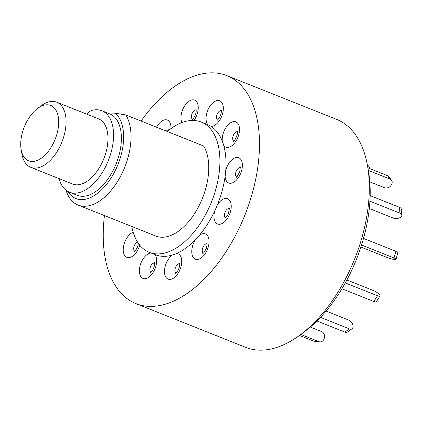 <?xml version="1.0" encoding="UTF-8"?>
<svg xmlns="http://www.w3.org/2000/svg" width="423" height="423" viewBox="0 0 423 423"><rect width="100%" height="100%" fill="white"/><g stroke="black" fill="none" stroke-linecap="round" stroke-linejoin="round"><path stroke-width="0.63" d="M368.322 170.411L390.017 179.061L387.389 175.63A5.261 4.14 -37.5 0 1 388.853 176.724L391.481 180.156A5.261 4.14 142.5 0 0 390.017 179.061M367.878 167.852L387.389 175.63M369.808 181.837L384.555 187.717A5.261 4.14 142.5 0 0 391.317 185.041L391.365 184.967A5.261 4.14 142.5 0 0 391.481 180.156M369.929 201.189L399.936 213.15L399.465 207.318A5.261 2.898 -4.6 0 1 401.379 209.327L401.85 215.159A5.261 2.898 175.4 0 0 399.936 213.15M370.167 195.638L399.465 207.318M369.311 208.523L393.221 218.051A5.261 2.898 175.4 0 0 400.607 217.237L400.66 217.195A5.261 2.898 175.4 0 0 401.85 215.159M361.549 245.017L394.03 257.967L395.843 251.294A5.261 0.878 15.2 0 1 397.858 252.589L396.044 259.262A5.261 0.878 -164.8 0 0 394.03 257.967M363.51 238.408L395.843 251.294M360.898 247.053L387.859 257.803A5.261 0.878 -164.8 0 0 394.976 259.5L395.024 259.5A5.261 0.878 -164.8 0 0 396.044 259.262M341.906 288.761L373.879 301.504L377.49 295.777A5.261 1.38 32.2 0 0 379.965 296.01A5.261 1.38 32.2 0 0 379.574 294.82L379.542 294.783A5.261 1.38 32.2 0 0 373.514 290.59L346.881 279.978M345.268 282.939L377.49 295.777M379.965 296.01L376.354 301.736A5.261 1.38 -147.8 0 1 373.879 301.504M316.954 320.967L344.877 332.097L349.319 328.851A5.261 3.262 53.9 0 0 352.068 328.724A5.261 3.262 53.9 0 0 353.02 326.096L353.015 326.022A5.261 3.262 53.9 0 0 348.605 320.031L326.085 311.058M320.481 317.361L349.319 328.851M352.068 328.724L347.627 331.97A5.261 3.262 -126.1 0 1 344.877 332.097M299.458 335.428L314.802 341.546L318.884 341.652A5.261 4.278 91.5 0 0 320.1 341.906A5.261 4.278 91.5 0 0 324.298 338.263L324.319 338.183A5.261 4.278 91.5 0 0 321.623 331.563L310.313 327.053M300.79 334.44L318.884 341.652M320.1 341.906L316.023 341.8A5.261 4.278 -88.5 0 1 314.802 341.546M369.728 168.592A5.261 4.278 91.5 0 0 367.386 165.055M37.494 108.51L41.163 105.782A35.061 19.558 111.7 0 1 56.735 102.197A35.061 19.558 111.7 0 1 64.159 135.312A35.061 19.558 111.7 0 1 30.773 167.339A35.061 19.558 111.7 0 1 21.933 154.025L21.15 149.52A29.806 16.624 -68.3 0 0 37.758 160.248A29.806 16.624 -68.3 0 0 57.042 133.615A29.806 16.624 -68.3 0 0 54.985 108.748A29.806 16.624 -68.3 0 0 37.494 108.51A29.806 16.624 -68.3 0 0 22.356 132.69A29.806 16.624 -68.3 0 0 21.15 149.52M30.773 167.339L72.677 184.042A35.061 19.558 -68.3 0 0 106.062 152.016A35.061 19.558 -68.3 0 0 98.638 118.9L56.735 102.197M59.051 178.612A43.828 24.444 -68.3 0 0 63.09 187.246A43.828 24.444 -68.3 0 0 69.43 192.185A43.828 24.444 -68.3 0 0 105.48 166.916A43.828 24.444 -68.3 0 0 108.225 115.696A43.828 24.444 -68.3 0 0 101.885 110.757A43.828 24.444 -68.3 0 0 92.034 110.371A10.517 5.869 -68.3 0 0 87.101 114.3M69.43 192.185L77.272 195.31A43.828 24.444 -68.3 0 0 113.316 170.041A43.828 24.444 -68.3 0 0 116.061 118.821A43.828 24.444 -68.3 0 0 109.726 113.882L101.885 110.757M236.626 176.946A5.092 2.839 111.7 0 1 235.849 172.293A5.092 2.839 111.7 0 1 240.127 167.529A5.092 2.839 111.7 0 1 240.37 167.55M131.77 226.469A70.128 39.112 -68.3 0 0 149.314 252.33A70.128 39.112 -68.3 0 0 157.15 253.911A70.128 39.112 -68.3 0 0 214.049 195.014A70.128 39.112 -68.3 0 0 201.242 122.046A70.128 39.112 -68.3 0 0 193.406 120.465A70.128 39.112 -68.3 0 0 167.233 131.474M149.314 252.33L155.394 254.757A70.128 39.112 -68.3 0 0 163.23 256.338A70.128 39.112 -68.3 0 0 172.457 255A70.128 39.112 -68.3 0 0 176.375 253.562A70.128 39.112 -68.3 0 0 195.532 239.577A70.128 39.112 -68.3 0 0 199.233 235.458A70.128 39.112 -68.3 0 0 214.805 210.765A70.128 39.112 -68.3 0 0 217.3 205.065A70.128 39.112 -68.3 0 0 225.121 176.285A70.128 39.112 -68.3 0 0 225.739 170.538A70.128 39.112 -68.3 0 0 223.709 145.38A70.128 39.112 -68.3 0 0 222.281 141.118A70.128 39.112 -68.3 0 0 210.945 126.324A70.128 39.112 -68.3 0 0 207.862 124.695A70.128 39.112 -68.3 0 0 207.323 124.473L201.242 122.046M78.081 205.065L155.801 236.045A52.595 29.335 -68.3 0 0 161.681 237.234A52.595 29.335 -68.3 0 0 200.655 202.416A52.595 29.335 -68.3 0 0 203.526 145.94L125.8 114.961A52.595 29.335 111.7 0 1 122.934 171.437A52.595 29.335 111.7 0 1 83.955 206.255A52.595 29.335 111.7 0 1 78.081 205.065A52.595 29.335 111.7 0 1 66.046 190.244M67.918 191.471A47.334 26.4 -68.3 0 0 81.258 199.635A47.334 26.4 -68.3 0 0 118.176 163.981A47.334 26.4 -68.3 0 0 115.23 113.168L107.421 112.962M125.8 114.961L115.23 113.168M217.581 120.005A5.092 2.839 111.7 0 1 217.142 119.593A5.092 2.839 111.7 0 1 217.856 112.941A5.092 2.839 111.7 0 1 221.324 110.615M233.734 141.092A5.092 2.839 111.7 0 1 232.692 138.876A5.092 2.839 111.7 0 1 235.579 132.283A5.092 2.839 111.7 0 1 237.477 131.696M225.48 217.961A5.092 2.839 111.7 0 1 225.047 217.544A5.092 2.839 111.7 0 1 225.76 210.897A5.092 2.839 111.7 0 1 229.224 208.565M203.289 253.144A5.092 2.839 111.7 0 1 202.252 250.929A5.092 2.839 111.7 0 1 205.134 244.341A5.092 2.839 111.7 0 1 207.032 243.754M175.989 273.073A5.092 2.839 111.7 0 1 175.212 268.425A5.092 2.839 111.7 0 1 179.495 263.656A5.092 2.839 111.7 0 1 179.733 263.682M150.905 272.407A5.092 2.839 111.7 0 1 150.466 271.994A5.092 2.839 111.7 0 1 151.18 265.343A5.092 2.839 111.7 0 1 154.649 263.011M134.752 251.32A5.092 2.839 111.7 0 1 133.71 249.105A5.092 2.839 111.7 0 1 136.597 242.511A5.092 2.839 111.7 0 1 137.507 242.025M166.313 131.109A5.092 2.839 111.7 0 1 167.037 130.458A5.092 2.839 111.7 0 1 168.941 129.872M192.491 119.339A5.092 2.839 111.7 0 1 191.714 114.686A5.092 2.839 111.7 0 1 195.997 109.922A5.092 2.839 111.7 0 1 196.235 109.943M104.439 215.571A122.723 68.447 -68.3 0 0 135.92 303.614A122.723 68.447 -68.3 0 0 149.636 306.379A122.723 68.447 -68.3 0 0 249.205 203.31A122.723 68.447 -68.3 0 0 226.797 75.617A122.723 68.447 -68.3 0 0 213.086 72.846A122.723 68.447 -68.3 0 0 141.076 121.047M135.92 303.614L245.737 347.383A122.723 68.447 -68.3 0 0 259.452 350.154A122.723 68.447 -68.3 0 0 300.251 334.842A122.723 68.447 -68.3 0 0 367.55 165.99A122.723 68.447 -68.3 0 0 336.613 119.386L226.797 75.617M300.251 334.842L304.846 331.421A116.135 64.772 -68.3 0 0 368.533 171.632L367.55 165.99M225.739 170.538A13.578 7.572 111.7 0 1 225.84 170.141A13.578 7.572 111.7 0 1 237.255 157.435A13.578 7.572 111.7 0 1 241.644 170.564A13.578 7.572 111.7 0 1 232.269 182.937A13.578 7.572 111.7 0 1 225.121 176.285M207.862 124.695A13.578 7.572 111.7 0 1 207.704 124.499A13.578 7.572 111.7 0 1 209.607 106.77A13.578 7.572 111.7 0 1 221.689 102.329A13.578 7.572 111.7 0 1 221.34 117.15A13.578 7.572 111.7 0 1 210.945 126.324M222.281 141.118A13.578 7.572 111.7 0 1 222.249 140.78A13.578 7.572 111.7 0 1 229.938 123.204A13.578 7.572 111.7 0 1 239.45 128.222A13.578 7.572 111.7 0 1 233.834 143.92A13.578 7.572 111.7 0 1 223.709 145.38M217.3 205.065A13.578 7.572 111.7 0 1 217.512 204.727A13.578 7.572 111.7 0 1 229.594 200.285A13.578 7.572 111.7 0 1 227.69 218.009A13.578 7.572 111.7 0 1 217.062 223.741A13.578 7.572 111.7 0 1 214.805 210.765M199.233 235.458A13.578 7.572 111.7 0 1 199.492 235.257A13.578 7.572 111.7 0 1 209.004 240.275A13.578 7.572 111.7 0 1 201.316 257.85A13.578 7.572 111.7 0 1 192.291 255.402A13.578 7.572 111.7 0 1 195.532 239.577M176.375 253.562A13.578 7.572 111.7 0 1 176.618 253.562A13.578 7.572 111.7 0 1 181.012 266.696A13.578 7.572 111.7 0 1 169.597 279.402A13.578 7.572 111.7 0 1 164.589 269.435A13.578 7.572 111.7 0 1 172.457 255M154.866 254.546A13.578 7.572 111.7 0 1 155.014 254.731A13.578 7.572 111.7 0 1 153.11 272.46A13.578 7.572 111.7 0 1 141.028 276.901A13.578 7.572 111.7 0 1 141.06 262.831A13.578 7.572 111.7 0 1 150.805 252.928M139.717 245.123A13.578 7.572 111.7 0 1 130.458 257.284A13.578 7.572 111.7 0 1 123.267 251.008A13.578 7.572 111.7 0 1 133.16 232.216M156.531 127.207A13.578 7.572 111.7 0 1 161.401 121.38A13.578 7.572 111.7 0 1 170.929 128.603M181.874 122.591A13.578 7.572 111.7 0 1 183.355 108.188A13.578 7.572 111.7 0 1 193.121 99.823A13.578 7.572 111.7 0 1 198.244 107.056A13.578 7.572 111.7 0 1 193.956 120.486M240.259 166.836L239.947 170.961C238.038 175.392 236.737 177.533 236.05 177.39M237.472 131.188L237.472 131.622C238.234 132.373 235.585 140.589 233.158 141.536M224.909 218.405L227.035 216.031C228.441 214.805 229.758 207.952 229.113 207.852M202.781 253.562L202.908 253.462C203.542 253.298 204.605 251.717 206.091 248.724C206.805 247.682 207.249 243.431 206.921 243.04M175.418 273.517L176.793 272.2C179.236 269.319 180.018 264.814 179.622 262.969M150.329 272.851L151.72 271.513C154.168 268.626 154.94 264.058 154.538 262.297M134.176 251.764L135.566 250.427L137.544 246.921L138.443 243.437M196.124 109.229L196.214 111.154C196.002 114.929 193.422 118.778 191.92 119.778M168.825 129.158L168.951 130.088M221.488 110.355L221.213 109.895L221.298 111.857C221.118 115.447 218.591 119.371 217.004 120.449"/></g></svg>
